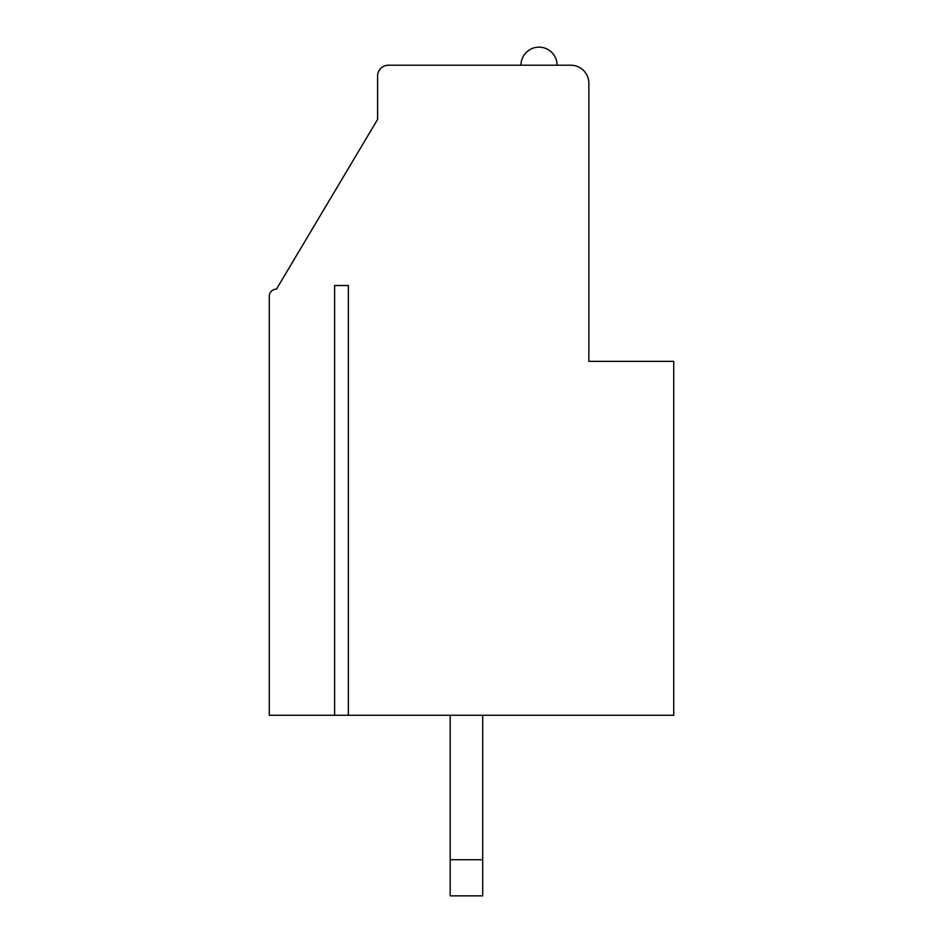 <?xml version="1.0" encoding="UTF-8"?>
<svg xmlns="http://www.w3.org/2000/svg" width="943" height="943" viewBox="0 0 943 943"><rect width="100%" height="100%" fill="white"/><g stroke="black" fill="none" stroke-linecap="round" stroke-linejoin="round"><path stroke-width="1.41" d="M348.344 285.505L334.624 285.505L348.344 285.505L348.344 715.277L673.738 715.277L673.738 361.346L588.868 361.346L588.868 83.267A18.058 18.058 0 0 0 570.821 65.208L388.433 65.208A10.833 10.833 0 0 0 377.601 76.041L377.601 119.384L276.476 289.124A7.226 7.226 0 0 0 269.262 296.338L269.262 715.277L334.624 715.277L334.624 285.505M334.624 715.277L348.344 715.277M450.188 895.85L450.188 859.733L482.698 859.733L482.698 895.85L450.188 895.85M450.188 715.277L450.188 859.733M482.698 859.733L482.698 715.277M520.972 65.208A18.058 18.058 0 0 1 539.031 47.15A18.058 18.058 0 0 1 557.089 65.208"/></g></svg>
